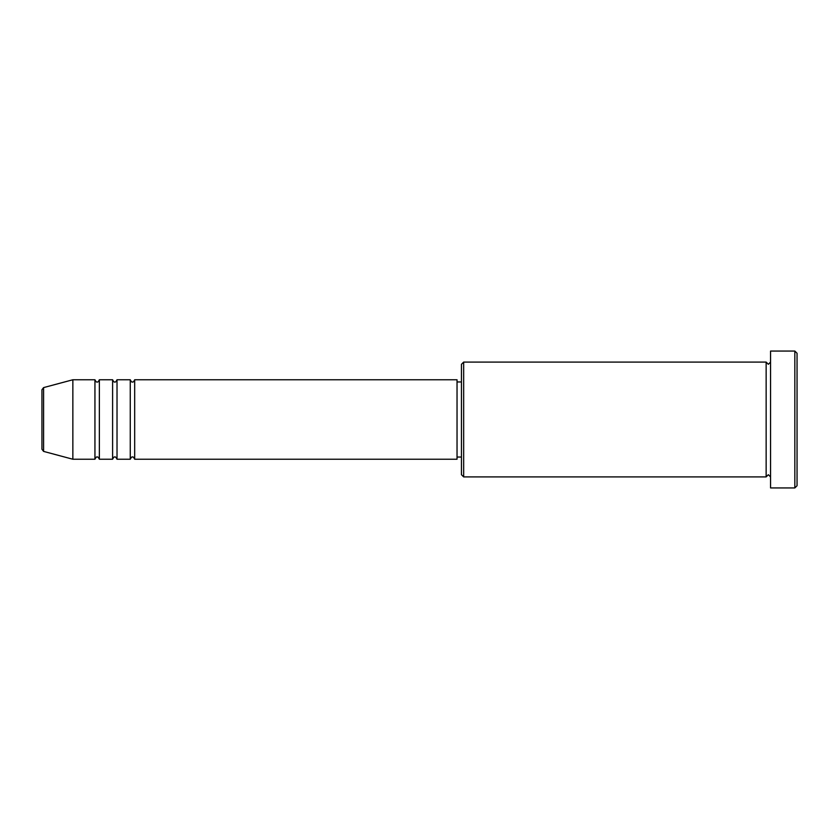 <?xml version="1.0" encoding="UTF-8"?>
<svg xmlns="http://www.w3.org/2000/svg" width="839" height="839" viewBox="0 0 839 839"><rect width="100%" height="100%" fill="white"/><g stroke="black" fill="none" stroke-linecap="round" stroke-linejoin="round"><path stroke-width="1.26" d="M41.95 449.264L41.95 389.736L43.586 387.597L43.586 451.403L41.95 449.264M134.68 379.763L134.68 459.237L457.035 459.237L457.035 379.763L134.68 379.763C133.747 381.672 133.013 382.406 132.478 381.965C131.933 382.406 131.199 381.672 130.265 379.763L130.265 459.237L117.02 459.237L117.02 379.763L130.265 379.763M112.604 379.763L112.604 459.237L99.359 459.237L99.359 379.763L112.604 379.763C113.538 381.672 114.272 382.406 114.807 381.965C115.352 382.406 116.086 381.672 117.02 379.763M94.943 379.763L94.943 459.237L72.857 459.237L72.857 379.763L94.943 379.763C95.866 381.672 96.611 382.406 97.146 381.965C97.66 382.427 98.394 381.693 99.359 379.763M463.663 476.909L461.45 474.696L461.45 364.304L463.663 362.091L463.663 476.909L766.143 476.909L766.143 362.091L768.346 364.304L770.559 362.091M794.837 351.059L797.05 353.261L797.05 485.739L794.837 487.941L794.837 351.059L770.559 351.059L770.559 487.941L794.837 487.941M457.035 457.035L461.45 457.035M43.586 451.403L72.857 459.237M43.586 387.597L72.857 379.763M463.663 362.091L766.143 362.091M457.035 381.965L461.45 381.965M770.559 476.909L768.346 474.696L766.143 476.909M99.359 459.237C98.394 457.307 97.66 456.573 97.146 457.035C96.611 456.594 95.866 457.328 94.943 459.237M117.02 459.237C116.086 457.328 115.352 456.594 114.807 457.035C114.272 456.594 113.538 457.328 112.604 459.237M134.68 459.237C133.747 457.328 133.013 456.594 132.478 457.035C131.933 456.594 131.199 457.328 130.265 459.237"/></g></svg>
